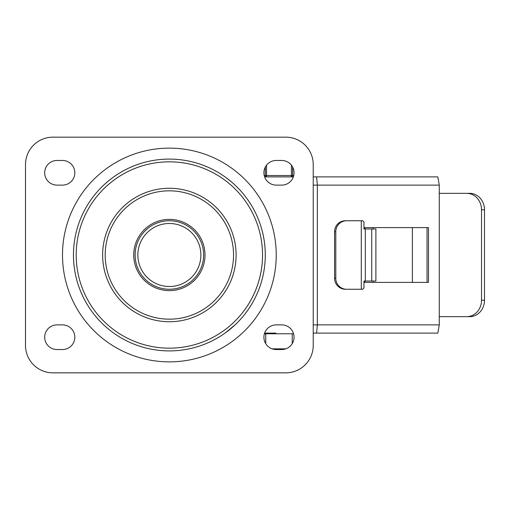<?xml version="1.0" encoding="UTF-8"?>
<svg xmlns="http://www.w3.org/2000/svg" width="510" height="510" viewBox="0 0 510 510"><rect width="100%" height="100%" fill="white"/><g stroke="black" fill="none" stroke-linecap="round" stroke-linejoin="round"><path stroke-width="0.76" d="M276.235 349.541A12.329 12.329 0 0 1 263.906 337.212A12.329 12.329 0 0 1 276.235 324.876L281.718 324.876A12.329 12.329 0 0 1 294.047 337.212A12.329 12.329 0 0 1 281.718 349.541L276.235 349.541M276.235 185.124A12.329 12.329 0 0 1 263.906 172.788A12.329 12.329 0 0 1 276.235 160.459L281.718 160.459A12.329 12.329 0 0 1 294.047 172.788A12.329 12.329 0 0 1 281.718 185.124L276.235 185.124M62.494 324.876A12.329 12.329 0 0 1 74.823 337.212A12.329 12.329 0 0 1 62.494 349.541L57.012 349.541A12.329 12.329 0 0 1 44.682 337.212A12.329 12.329 0 0 1 57.012 324.876L62.494 324.876M62.494 160.459A12.329 12.329 0 0 1 74.823 172.788A12.329 12.329 0 0 1 62.494 185.124L57.012 185.124A12.329 12.329 0 0 1 44.682 172.788A12.329 12.329 0 0 1 57.012 160.459L62.494 160.459M25.5 164.571A27.406 27.406 0 0 1 52.906 137.164L285.829 137.164A27.406 27.406 0 0 1 313.229 164.571L313.229 345.429A27.406 27.406 0 0 1 285.829 372.835L52.906 372.835A27.406 27.406 0 0 1 25.5 345.429L25.5 164.571M262.535 255A93.171 93.171 0 0 1 122.782 335.688A93.171 93.171 0 0 1 122.782 174.312A93.171 93.171 0 0 1 262.535 255M203.617 255A34.253 34.253 0 0 0 169.365 220.747A34.253 34.253 0 0 0 135.112 255A34.253 34.253 0 0 0 169.365 289.253A34.253 34.253 0 0 0 203.617 255A34.253 34.253 0 0 0 169.365 220.747A34.253 34.253 0 0 0 135.112 255A34.253 34.253 0 0 0 169.365 289.253A34.253 34.253 0 0 0 203.617 255M265.276 255A95.912 95.912 0 0 1 121.412 338.06A95.912 95.912 0 0 1 121.412 171.94A95.912 95.912 0 0 1 265.276 255M169.365 290.623A35.623 35.623 0 0 1 138.516 237.188A35.623 35.623 0 0 1 200.22 237.188A35.623 35.623 0 0 1 169.365 290.623M231.604 182.025L226.019 177.608M225.037 333.1L235.059 324.876M313.229 333.1L437.816 333.1L439.282 324.876L439.282 185.124L437.816 176.9L316.608 176.9L317.341 185.124L439.282 185.124M316.608 333.1L317.341 324.876L317.341 185.124L313.229 185.124M264.696 333.1L275.833 333.1M316.608 176.9L313.229 176.9M293.346 176.9L264.613 176.9M363.974 227.594L428.496 227.594L428.496 282.406L363.974 282.406M427.042 282.406L427.042 227.594M335.797 231.706A10.959 10.787 -90 0 1 346.583 220.747L345.372 220.747A10.959 10.787 90 0 0 334.586 231.706L335.797 231.706L335.797 278.294L334.586 278.294A10.959 10.787 90 0 0 345.372 289.253L346.583 289.253A10.959 10.787 -90 0 1 335.797 278.294M484.5 209.782A16.441 14.815 -90 0 0 469.684 193.341L466.714 193.341A16.441 14.815 90 0 1 481.529 209.782L484.5 209.782L484.5 300.218L481.529 300.218A16.441 14.815 90 0 1 466.714 316.659L469.684 316.659A16.441 14.815 -90 0 0 484.5 300.218M346.583 289.253L362.731 289.253L363.974 287.882L363.974 281.035L375.895 281.035L375.895 228.964L363.974 228.964L363.974 222.118L362.731 220.747L346.583 220.747M334.586 278.294L334.586 231.706M439.282 316.659L466.714 316.659M481.529 300.218L481.529 209.782M466.714 193.341L439.282 193.341M412.392 227.594L412.392 282.406M373.103 228.964L373.103 227.594M364.899 228.964L364.899 227.594M364.899 281.035L364.899 282.406M373.103 281.035L373.103 282.406M268.795 333.1L266.398 333.1M293.562 333.782L264.39 333.782M265.729 333.782L265.729 343.657M292.23 333.782L292.23 343.657M265.334 167.038L265.334 175.529A1.371 1.186 90 0 0 266.52 176.9L266.52 165.202M291.44 165.202L291.44 176.9A1.371 1.186 -90 0 0 292.625 175.529L292.625 167.038M236.105 255A66.74 66.74 0 0 0 135.998 197.204A66.74 66.74 0 0 0 135.998 312.796A66.74 66.74 0 0 0 236.105 255M200.876 255A31.512 31.512 0 0 1 153.612 282.291A31.512 31.512 0 0 1 153.612 227.709A31.512 31.512 0 0 1 200.876 255M276.235 255A106.87 106.87 0 0 0 115.929 162.448A106.87 106.87 0 0 0 115.929 347.552A106.87 106.87 0 0 0 276.235 255M169.365 319.171A64.171 64.171 0 0 1 105.194 255A64.171 64.171 0 0 1 169.365 190.829A64.171 64.171 0 0 1 233.535 255A64.171 64.171 0 0 1 169.365 319.171M439.282 324.876L313.229 324.876M361.29 220.747L361.29 289.253M365.307 281.035L365.307 228.964M371.733 228.964L371.733 281.035M285.772 348.853L272.187 348.853M293.741 175.529L264.212 175.529"/></g></svg>
